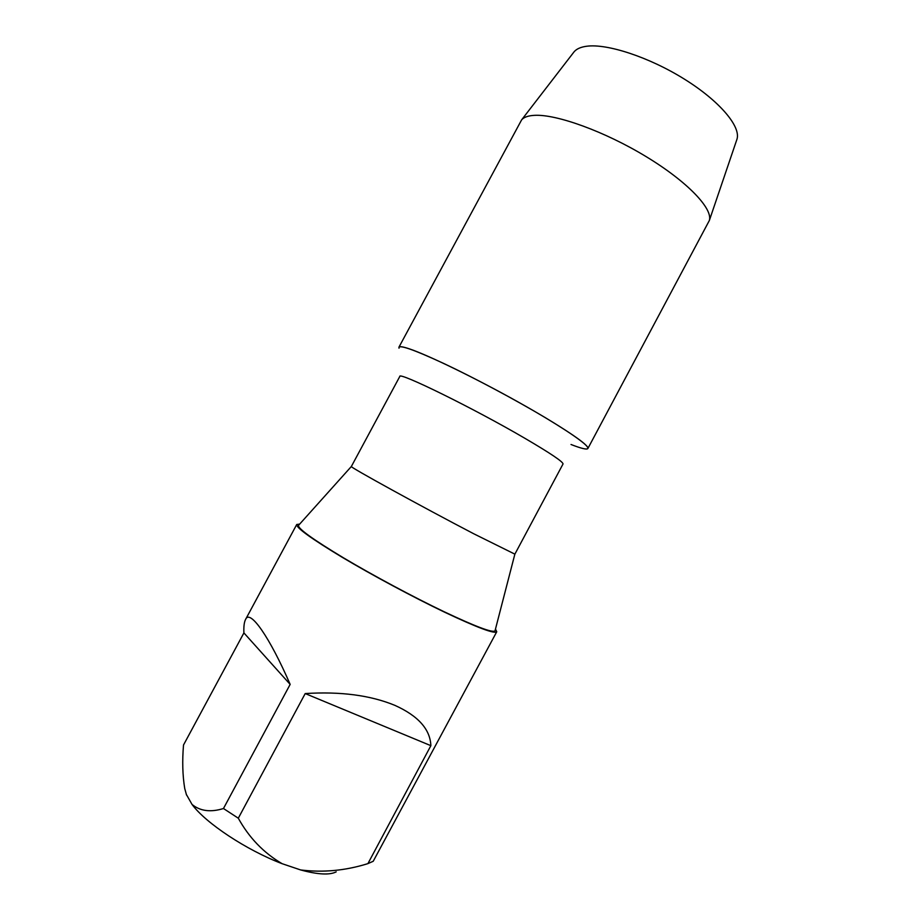 <?xml version="1.0" encoding="UTF-8"?>
<svg xmlns="http://www.w3.org/2000/svg" width="920" height="920" viewBox="0 0 920 920"><rect width="100%" height="100%" fill="white"/><g stroke="black" fill="none" stroke-linecap="round" stroke-linejoin="round"><path stroke-width="1.38" d="M587.88 448.511L709.355 220.478C713.046 208.667 687.286 181.539 646.024 156.561C604.865 131.548 556.692 114.126 534.635 115.334C528.31 115.644 523.974 117.139 521.64 119.83L398.923 347.197C399.487 346.173 402.822 346.679 408.963 348.714C427.627 354.878 475.421 378.085 518.362 402.109C561.372 426.167 589.996 445.602 587.88 448.511C586.879 449.834 581.256 448.488 571.021 444.498M736.667 140.093L737 139.127C740.968 126.465 719.509 100.947 684.307 79.074C649.186 57.166 607.096 43.389 586.615 46.253C580.75 47.046 576.575 48.886 574.115 51.784L573.482 52.601M514.878 554.15L473.869 533.83C421.578 506.586 348.369 466.267 351.348 466.497L399.786 376.487C397.946 371.185 473.524 408.238 524.963 438.345C550.608 453.376 563.293 461.932 563.017 464.002L514.878 554.15M495.121 630.43L495.017 630.844C492.729 633.063 475.64 626.635 443.75 611.558C412.896 596.781 372.864 575.333 343.367 557.761C313.041 539.476 298.068 528.701 298.459 525.447L298.735 525.136M586.995 448.994C591.445 447.626 577.484 437.138 545.1 417.53C515.303 399.74 474.283 377.855 444.015 363.596C412.815 349.151 397.82 344.022 399.027 348.197M495.477 629.061L496.754 631.752C494.638 634.133 477.261 627.624 444.624 612.202C413.137 597.126 372.209 575.184 342.148 557.267C311.259 538.625 296.125 527.7 296.734 524.503L299.69 524.078M430.87 745.671C430.203 729.295 418.186 715.852 394.818 705.329C370.323 695.255 340.457 691.345 305.21 693.565L430.87 745.671L367.919 863.615C345.437 870.654 323 872.758 300.622 869.94L282.118 863.696C246.272 850.022 205.735 823.112 192.027 804.425L186.3 794.339M496.754 631.752L373.221 861.269L367.919 863.615M186.553 795.087L184.724 788.474C182.574 775.399 182.171 760.909 183.517 744.993L243.903 632.903L290.156 684.388C269.951 637.755 249.791 608.338 245.49 619.597C244.156 622.311 243.627 626.738 243.903 632.903M290.156 684.388L223.468 808.519C210.634 812.498 200.157 811.13 192.027 804.425M282.118 863.696C263.672 852.874 249.067 837.717 238.303 818.213L223.468 808.519M238.303 818.213L305.21 693.565M336.191 871.861C329.647 875.231 317.791 874.598 300.622 869.94M737 139.127L709.355 220.478M574.115 51.784L521.64 119.83M514.855 554.173L495.017 630.844M296.734 524.503L245.49 619.597M351.348 466.497L298.459 525.447"/></g></svg>
